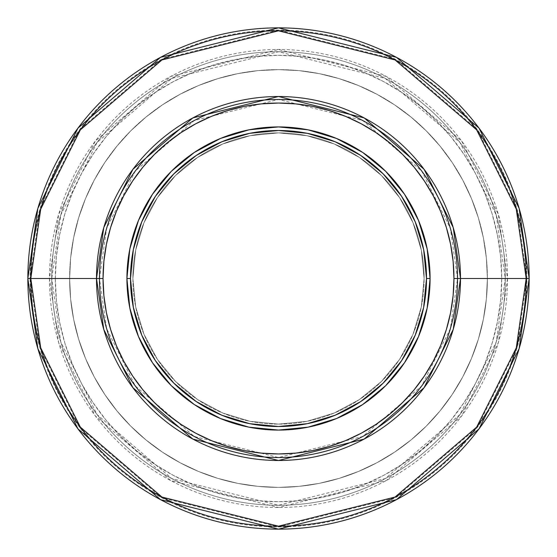 <?xml version="1.0" encoding="UTF-8"?>
<svg xmlns="http://www.w3.org/2000/svg" width="557" height="557" viewBox="0 0 557 557"><rect width="100%" height="100%" fill="white"/><g stroke="black" fill="none" stroke-linecap="round" stroke-linejoin="round"><path stroke-width="0.42" stroke-dasharray="2.79 2.09" d="M69.625 278.5A208.875 208.875 0 0 1 278.5 69.625A208.875 208.875 0 0 1 487.375 278.5A208.875 208.875 0 0 0 278.5 69.625A208.875 208.875 0 0 0 69.625 278.5L70.628 258.023L73.635 237.748L78.621 217.864L85.527 198.564L94.286 180.036L104.827 162.456L117.04 145.99L130.804 130.804L145.99 117.04L162.456 104.827L180.036 94.286L198.564 85.527L217.864 78.621L237.748 73.635L258.023 70.628L278.5 69.625L298.977 70.628L319.252 73.635L339.136 78.621L358.436 85.527L376.964 94.286L394.544 104.827L411.01 117.04L426.196 130.804L439.96 145.99L452.173 162.456L462.714 180.036L471.473 198.564L478.379 217.864L483.365 237.748L486.372 258.023L487.375 278.5L486.372 298.977L483.365 319.252L478.379 339.136L471.473 358.436L462.714 376.964L452.173 394.544L439.96 411.01L426.196 426.196L411.01 439.96L394.544 452.173L376.964 462.714L358.436 471.473L339.136 478.379L319.252 483.365L298.977 486.372L278.5 487.375L258.023 486.372L237.748 483.365L217.864 478.379L198.564 471.473L180.036 462.714L162.456 452.173L145.99 439.96L130.804 426.196L117.04 411.01L104.827 394.544L94.286 376.964L85.527 358.436L78.621 339.136L73.635 319.252L70.628 298.977L69.625 278.5A208.875 208.875 0 0 0 278.5 487.375A208.875 208.875 0 0 0 487.375 278.5A208.875 208.875 0 0 1 278.5 487.375A208.875 208.875 0 0 1 69.625 278.5L70.628 258.023L73.635 237.748L78.621 217.864L85.527 198.564L94.286 180.036L104.827 162.456L117.04 145.99L130.804 130.804L145.99 117.04L162.456 104.827L180.036 94.286L198.564 85.527L217.864 78.621L237.748 73.635L258.023 70.628L278.5 69.625L298.977 70.628L319.252 73.635L339.136 78.621L358.436 85.527L376.964 94.286L394.544 104.827L411.01 117.04L426.196 130.804L439.96 145.99L452.173 162.456L462.714 180.036L471.473 198.564L478.379 217.864L483.365 237.748L486.372 258.023L487.375 278.5L486.372 298.977L483.365 319.252L478.379 339.136L471.473 358.436L462.714 376.964L452.173 394.544L439.96 411.01L426.196 426.196L411.01 439.96L394.544 452.173L376.964 462.714L358.436 471.473L339.136 478.379L319.252 483.365L298.977 486.372L278.5 487.375L258.023 486.372L237.748 483.365L217.864 478.379L198.564 471.473L180.036 462.714L162.456 452.173L145.99 439.96L130.804 426.196L117.04 411.01L104.827 394.544L94.286 376.964L85.527 358.436L78.621 339.136L73.635 319.252L70.628 298.977L69.625 278.5M51.724 278.5L55.303 278.5A223.197 223.197 0 0 0 278.5 501.697A223.197 223.197 0 0 0 501.697 278.5L505.276 278.5A226.776 226.776 0 0 1 278.5 505.276A226.776 226.776 0 0 1 51.724 278.5A226.776 226.776 0 0 0 278.5 505.276A226.776 226.776 0 0 0 505.276 278.5A226.776 226.776 0 0 1 278.5 505.276A226.776 226.776 0 0 1 51.724 278.5L60.79 215.002L97.078 142.432L171.779 78.405L278.5 51.724L385.221 78.405L459.922 142.432L496.21 215.002L505.276 278.5L507.504 278.5L498.348 214.375L461.704 141.095L386.266 76.434L278.5 49.496L170.734 76.434L95.296 141.095L58.652 214.375L49.496 278.5L51.724 278.5L49.496 278.5A229.004 229.004 0 0 0 278.5 507.504A229.004 229.004 0 0 0 507.504 278.5L526.922 278.5A248.422 248.422 0 0 1 278.5 526.922A248.422 248.422 0 0 1 30.078 278.5L49.496 278.5L30.078 278.5L40.013 348.055L79.762 427.553L161.593 497.7L278.5 526.922L395.407 497.7L477.238 427.553L516.987 348.055L526.922 278.5L529.15 278.5L519.124 348.682L479.02 428.89L396.452 499.664L278.5 529.15L160.548 499.664L77.98 428.89L37.876 348.682L27.85 278.5L30.078 278.5L27.85 278.5A250.65 250.65 0 0 0 278.5 529.15A250.65 250.65 0 0 0 529.15 278.5A250.65 250.65 0 0 0 278.5 27.85A250.65 250.65 0 0 0 27.85 278.5L37.876 208.318L77.98 128.11L160.548 57.336L278.5 27.85L396.452 57.336L479.02 128.11L519.124 208.318L529.15 278.5L526.922 278.5L516.987 208.945L477.238 129.447L395.407 59.3L278.5 30.078L161.593 59.3L79.762 129.447L40.013 208.945L30.078 278.5A248.422 248.422 0 0 1 278.5 30.078A248.422 248.422 0 0 1 526.922 278.5L507.504 278.5A229.004 229.004 0 0 0 278.5 49.496A229.004 229.004 0 0 0 49.496 278.5L58.652 342.625L95.296 415.905L170.734 480.566L278.5 507.504L386.266 480.566L461.704 415.905L498.348 342.625L507.504 278.5L505.276 278.5L496.21 341.998L459.922 414.568L385.221 478.595L278.5 505.276L171.779 478.595L97.078 414.568L60.79 341.998L51.724 278.5A226.776 226.776 0 0 1 278.5 51.724A226.776 226.776 0 0 1 505.276 278.5A226.776 226.776 0 0 0 278.5 51.724A226.776 226.776 0 0 0 51.724 278.5A226.776 226.776 0 0 1 278.5 51.724A226.776 226.776 0 0 1 505.276 278.5L501.697 278.5A223.197 223.197 0 0 0 278.5 55.303A223.197 223.197 0 0 0 55.303 278.5L51.724 278.5M457.534 278.5L450.376 228.37L421.726 171.076L362.753 120.528L278.5 99.466L194.247 120.528L135.274 171.076L106.624 228.37L99.466 278.5A179.034 179.034 0 0 0 278.5 457.534A179.034 179.034 0 0 0 457.534 278.5A179.034 179.034 0 0 0 278.5 99.466A179.034 179.034 0 0 0 99.466 278.5L106.624 328.63L135.274 385.924L194.247 436.472L278.5 457.534L362.753 436.472L421.726 385.924L450.376 328.63L457.534 278.5M132.886 278.5A145.614 145.614 0 0 0 278.5 424.114A145.614 145.614 0 0 0 424.114 278.5A145.614 145.614 0 0 1 278.5 424.114A145.614 145.614 0 0 1 132.886 278.5L135.685 250.093L143.971 222.772L157.422 197.603L175.532 175.532L197.603 157.422L222.772 143.971L250.093 135.685L278.5 132.886L306.907 135.685L334.228 143.971L359.397 157.422L381.468 175.532L399.578 197.603L413.029 222.772L421.315 250.093L424.114 278.5L421.315 306.907L413.029 334.228L399.578 359.397L381.468 381.468L359.397 399.578L334.228 413.029L306.907 421.315L278.5 424.114L250.093 421.315L222.772 413.029L197.603 399.578L175.532 381.468L157.422 359.397L143.971 334.228L135.685 306.907L132.886 278.5A145.614 145.614 0 0 1 278.5 132.886A145.614 145.614 0 0 1 424.114 278.5A145.614 145.614 0 0 0 278.5 132.886A145.614 145.614 0 0 0 132.886 278.5L135.685 306.907L143.971 334.228L157.422 359.397L175.532 381.468L197.603 399.578L222.772 413.029L250.093 421.315L278.5 424.114L306.907 421.315L334.228 413.029L359.397 399.578L381.468 381.468L399.578 359.397L413.029 334.228L421.315 306.907L424.114 278.5L421.315 250.093L413.029 222.772L399.578 197.603L381.468 175.532L359.397 157.422L334.228 143.971L306.907 135.685L278.5 132.886L250.093 135.685L222.772 143.971L197.603 157.422L175.532 175.532L157.422 197.603L143.971 222.772L135.685 250.093L132.886 278.5M126.919 278.5A151.581 151.581 0 0 0 278.5 430.081A151.581 151.581 0 0 0 430.081 278.5A151.581 151.581 0 0 0 278.5 126.919A151.581 151.581 0 0 0 126.919 278.5L126.919 278.451M55.303 278.5L56.375 300.376L59.592 322.043L64.911 343.293L72.292 363.916L81.656 383.717L92.915 402.502L105.962 420.096L120.674 436.326L136.904 451.038L154.498 464.085L173.283 475.344L193.084 484.708L213.707 492.089L234.957 497.408L256.624 500.625L278.5 501.697L300.376 500.625L322.043 497.408L343.293 492.089L363.916 484.708L383.717 475.344L402.502 464.085L420.096 451.038L436.326 436.326L451.038 420.096L464.085 402.502L475.344 383.717L484.708 363.916L492.089 343.293L497.408 322.043L500.625 300.376L501.697 278.5L500.625 256.624L497.408 234.957L492.089 213.707L484.708 193.084L475.344 173.283L464.085 154.498L451.038 136.904L436.326 120.674L420.096 105.962L402.502 92.915L383.717 81.656L363.916 72.292L343.293 64.911L322.043 59.592L300.376 56.375L278.5 55.303L256.624 56.375L234.957 59.592L213.707 64.911L193.084 72.292L173.283 81.656L154.498 92.915L136.904 105.962L120.674 120.674L105.962 136.904L92.915 154.498L81.656 173.283L72.292 193.084L64.911 213.707L59.592 234.957L56.375 256.624L55.303 278.5"/><path stroke-width="0.84" d="M529.15 278.5A250.65 250.65 0 0 1 278.5 529.15A250.65 250.65 0 0 1 27.85 278.5L37.876 348.682L77.98 428.89L160.548 499.664L278.5 529.15L396.452 499.664L479.02 428.89L519.124 348.682L529.15 278.5L526.191 278.5L516.283 347.853L476.653 427.115L395.059 497.053L278.5 526.191L161.941 497.053L80.347 427.115L40.717 347.853L30.809 278.5L27.85 278.5L30.809 278.5A247.691 247.691 0 0 0 278.5 526.191A247.691 247.691 0 0 0 526.191 278.5L460.493 278.5A181.993 181.993 0 0 1 278.5 460.493A181.993 181.993 0 0 1 96.507 278.5L30.809 278.5L96.507 278.5L103.783 227.541L132.907 169.3L192.854 117.917L278.5 96.507L364.146 117.917L424.093 169.3L453.217 227.541L460.493 278.5L457.534 278.5A179.034 179.034 0 0 1 278.5 457.534A179.034 179.034 0 0 1 99.466 278.5L96.507 278.5L99.466 278.5A179.034 179.034 0 0 0 278.5 457.534A179.034 179.034 0 0 0 457.534 278.5L453.955 278.5A175.455 175.455 0 0 1 278.5 453.955A175.455 175.455 0 0 1 103.045 278.5L99.466 278.5L103.045 278.5L103.887 261.303L106.415 244.272L110.599 227.569L116.399 211.354L123.765 195.792L132.615 181.025L142.87 167.191L154.435 154.435L167.191 142.87L181.025 132.615L195.792 123.765L211.354 116.399L227.569 110.599L244.272 106.415L261.303 103.887L278.5 103.045L295.697 103.887L312.728 106.415L329.431 110.599L345.646 116.399L361.208 123.765L375.975 132.615L389.809 142.87L402.565 154.435L414.13 167.191L424.385 181.025L433.235 195.792L440.601 211.354L446.401 227.569L450.585 244.272L453.113 261.303L453.955 278.5L453.113 295.697L450.585 312.728L446.401 329.431L440.601 345.646L433.235 361.208L424.385 375.975L414.13 389.809L402.565 402.565L389.809 414.13L375.975 424.385L361.208 433.235L345.646 440.601L329.431 446.401L312.728 450.585L295.697 453.113L278.5 453.955L261.303 453.113L244.272 450.585L227.569 446.401L211.354 440.601L195.792 433.235L181.025 424.385L167.191 414.13L154.435 402.565L142.87 389.809L132.615 375.975L123.765 361.208L116.399 345.646L110.599 329.431L106.415 312.728L103.887 295.697L103.045 278.5A175.455 175.455 0 0 1 278.5 103.045A175.455 175.455 0 0 1 453.955 278.5L457.534 278.5A179.034 179.034 0 0 0 278.5 99.466A179.034 179.034 0 0 0 99.466 278.5A179.034 179.034 0 0 1 278.5 99.466A179.034 179.034 0 0 1 457.534 278.5L460.493 278.5L453.217 329.459L424.093 387.7L364.146 439.083L278.5 460.493L192.854 439.083L132.907 387.7L103.783 329.459L96.507 278.5A181.993 181.993 0 0 1 278.5 96.507A181.993 181.993 0 0 1 460.493 278.5L526.191 278.5A247.691 247.691 0 0 0 278.5 30.809A247.691 247.691 0 0 0 30.809 278.5L40.717 209.147L80.347 129.885L161.941 59.947L278.5 30.809L395.059 59.947L476.653 129.885L516.283 209.147L526.191 278.5L529.15 278.5L519.124 208.318L479.02 128.11L396.452 57.336L278.5 27.85L160.548 57.336L77.98 128.11L37.876 208.318L27.85 278.5A250.65 250.65 0 0 1 278.5 27.85A250.65 250.65 0 0 1 529.15 278.5M430.081 278.5A151.581 151.581 0 0 1 278.5 430.081A151.581 151.581 0 0 1 126.919 278.5A151.581 151.581 0 0 0 278.5 430.081A151.581 151.581 0 0 0 430.081 278.5L426.502 278.5A148.002 148.002 0 0 1 278.5 426.502A148.002 148.002 0 0 1 130.498 278.5L126.919 278.5L130.498 278.5L133.339 249.627L141.763 221.86L155.438 196.273L173.847 173.847L196.273 155.438L221.86 141.763L249.627 133.339L278.5 130.498L307.373 133.339L335.14 141.763L360.727 155.438L383.153 173.847L401.562 196.273L415.237 221.86L423.661 249.627L426.502 278.5L423.661 307.373L415.237 335.14L401.562 360.727L383.153 383.153L360.727 401.562L335.14 415.237L307.373 423.661L278.5 426.502L249.627 423.661L221.86 415.237L196.273 401.562L173.847 383.153L155.438 360.727L141.763 335.14L133.339 307.373L130.498 278.5A148.002 148.002 0 0 1 278.5 130.498A148.002 148.002 0 0 1 426.502 278.5L430.081 278.5A151.581 151.581 0 0 0 278.5 126.919A151.581 151.581 0 0 0 126.919 278.5A151.581 151.581 0 0 1 278.5 126.919A151.581 151.581 0 0 1 430.081 278.5L427.17 248.93L418.544 220.488L404.563 194.323M404.535 194.282L385.688 171.312L362.76 152.493M362.718 152.465L336.512 138.456L308.07 129.83L278.549 126.919M278.5 126.919L248.93 129.83L220.488 138.456L194.323 152.437M194.282 152.465L171.312 171.312L152.493 194.24M152.465 194.282L138.456 220.488L129.83 248.93L126.919 278.451M126.919 278.5L129.83 308.07L138.456 336.512L152.437 362.677M152.465 362.718L171.312 385.688L194.24 404.507M194.282 404.535L220.488 418.544L248.93 427.17L278.451 430.081M278.5 430.081L308.07 427.17L336.512 418.544L362.677 404.563M362.718 404.535L385.688 385.688L404.507 362.76M404.535 362.718L418.544 336.512L427.17 308.07L430.081 278.549"/></g></svg>
